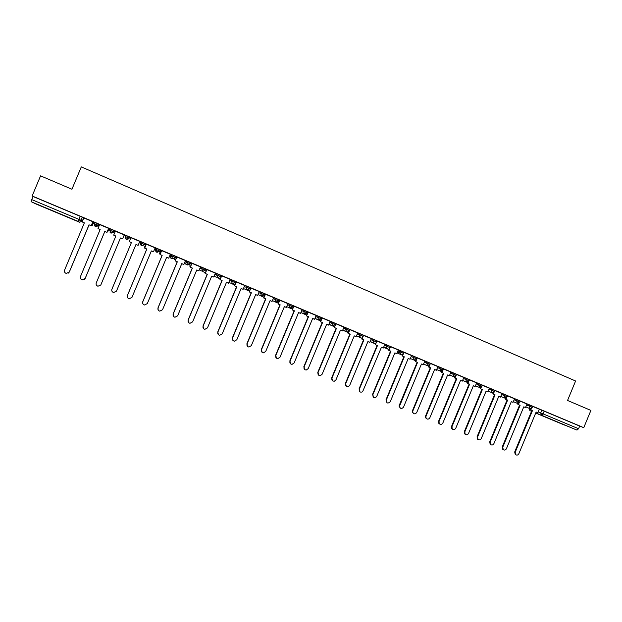 <?xml version="1.0" encoding="UTF-8"?>
<svg xmlns="http://www.w3.org/2000/svg" width="622" height="622" viewBox="0 0 622 622"><rect width="100%" height="100%" fill="white"/><g stroke="black" fill="none" stroke-linecap="round" stroke-linejoin="round"><path stroke-width="0.93" d="M98.214 223.904L94.147 222.194L93.697 223.275L98.494 225.685L98.929 224.635L98.214 223.904L97.763 224.977L94.909 226.089L93.798 223.36M113.989 230.529L109.954 228.834L109.503 229.907L113.772 232.092L114.207 231.05L113.989 230.529L113.538 231.602L110.708 232.714L109.589 230.031M129.182 238.164L129.625 237.091L125.628 235.411L125.185 236.484L129.182 238.164L126.367 239.276L125.185 236.484M144.693 244.671L145.136 243.606L141.171 241.942L140.727 243.008L144.693 244.671L141.902 245.783L140.727 243.008L140.121 243.148L141.256 245.83M160.079 251.125L160.523 250.067L156.589 248.419L156.145 249.476L160.079 251.132L157.304 252.237L156.145 249.476L155.065 249.414L156.138 252.065L158.882 251.016M175.334 257.531L175.777 256.474L171.874 254.833L171.431 255.899L175.334 257.531L172.582 258.635L171.431 255.899L169.892 255.634L170.949 258.27L171.804 258.457M190.464 263.876L190.907 262.826L187.035 261.201L186.6 262.259L190.464 263.883L187.735 264.988L186.6 262.259L184.952 261.885M205.478 270.173L205.913 269.132L202.08 267.522L201.637 268.572L205.478 270.181L202.764 271.285L201.637 268.572L199.965 268.129M220.367 276.425L220.794 275.383L216.992 273.781L216.557 274.831L220.359 276.425L217.669 277.529L216.557 274.831L214.854 274.341M235.132 282.613L235.559 281.579L231.788 280.001L231.353 281.043L235.132 282.621L232.449 283.725L231.353 281.043L229.619 280.506M249.78 288.763L250.207 287.729L246.468 286.159L246.032 287.201L249.772 288.771L247.121 289.868L246.032 287.201L244.259 286.633M264.311 294.859L264.739 293.833L261.022 292.278L260.587 293.304L264.303 294.867L261.668 295.963L260.587 293.304L258.783 292.713M278.718 300.908L279.146 299.89L275.46 298.342L275.033 299.369L278.718 300.916L276.098 302.012L275.033 299.369L273.19 298.747M293.024 306.903L293.444 305.892L289.79 304.352L289.362 305.379L293.016 306.918L290.412 308.014L289.362 305.379L287.481 304.733M307.206 312.858L307.626 311.847L304.002 310.324L303.575 311.342L307.198 312.866L304.617 313.962L303.575 311.342L301.654 310.673M321.279 318.759L321.698 317.756L318.099 316.248L317.679 317.267L321.279 318.775L318.705 319.863L317.679 317.267L315.719 316.567M335.242 324.622L335.655 323.619L332.086 322.118L331.666 323.137L335.235 324.63L332.684 325.726L331.666 323.137L329.676 322.421M349.097 330.43L349.51 329.435L345.964 327.95L345.544 328.96L349.09 330.445L346.555 331.534L345.544 328.96L343.523 328.222M362.836 336.199L363.248 335.211L362.004 334.652L359.741 333.734L359.322 334.737L362.836 336.214L361.677 338.99L363.893 339.907L345.661 383.735C345.342 386.005 346.291 386.962 348.514 386.596L349.696 385.368L367.905 341.587L369.779 342.364L367.897 341.595M376.473 341.921L376.885 340.934L375.68 340.397L373.402 339.472L372.982 340.475L376.473 341.937M390.01 347.597L390.414 346.617L386.954 345.163L386.542 346.159L390.002 347.612M403.437 353.234L403.841 352.254L400.412 350.816L400 351.811L403.429 353.249M416.771 358.832L417.175 357.852L413.754 356.422L413.35 357.409L416.763 358.84L415.403 360.014L414.306 359.92L413.35 357.409L411.15 356.585M430.408 363.411L427.003 361.981L426.591 362.968L429.996 364.391L430.408 363.411M443.533 368.924L440.151 367.501L439.738 368.488L443.128 369.903L443.533 368.924M456.564 374.397L453.197 372.982L452.785 373.962L456.159 375.377L456.564 374.397M469.105 380.788L469.501 379.824L466.142 378.417L465.738 379.389L469.097 380.804L466.656 381.861L465.738 379.389L463.406 378.503M482.338 385.212L478.987 383.813L478.582 384.785L481.933 386.184L482.338 385.212M494.677 391.518L495.073 390.569L491.738 389.17L491.341 390.134L494.677 391.533L492.235 392.575L491.341 390.134L488.946 389.216M507.723 395.872L504.395 394.48L503.999 395.444L507.319 396.836L507.723 395.872M519.875 402.092L520.272 401.143L516.96 399.759L516.555 400.723L519.875 402.107L517.442 403.142L516.555 400.723L514.106 399.767M532.339 407.324L532.727 406.376L529.423 404.992L529.027 405.956L532.331 407.332L529.913 408.607L525.769 406.881L529.913 408.607M555.415 421.249L565.359 425.331L555.415 421.249M49.169 209.458L40.92 205.913L49.169 209.458M93.487 222.513L94.054 222.746M98.875 224.775L99.481 225.024M108.866 228.966L109.861 229.386M114.153 231.182L115.179 231.617M124.12 235.373L125.535 235.963M129.415 237.596L130.628 238.102M139.569 241.857L140.494 242.246M144.926 244.104L145.711 244.43M154.94 248.31L155.438 248.52M82.314 217.226L83.527 218.167L82.291 221.129L81.031 220.274L82.314 217.226L80.168 216.293L78.885 219.356L81.031 220.274L78.162 221.393L31.123 201.715L31.753 199.608L78.885 219.356L78.162 221.393L79.507 222.209L82.291 221.129M40.562 175.863L32.142 195.977L583.763 427.664L590.9 410.411L567.544 400.459L575.599 380.998L81.295 166.898L71.942 189.236L40.562 175.863M33.985 203.161L79.507 222.209L31.123 201.715M32.142 195.977L33.052 196.505L31.753 199.608M539.29 409.222L541.801 410.193L540.689 412.884L578.577 428.737L576.959 430.09L535.713 413.055L564.473 425.09M578.577 428.737L579.681 426.07L583.763 427.664M519.036 403.04L518.39 404.595L517.877 404.386L520.109 405.311L502.747 447.21L503.26 449.652C504.543 450.421 505.6 450.103 506.425 448.695L523.771 406.85L525.481 407.566L526.997 404.02L520.249 401.19M506.58 397.722L505.896 399.363L505.391 399.161L507.622 400.086L490.19 442.133L490.657 444.543C491.963 445.375 493.044 445.072 493.899 443.634L511.315 401.633L513.041 402.348L514.557 398.795L507.7 395.919M494.023 392.358L493.308 394.091L492.818 393.897L495.05 394.822L477.541 437.025L477.96 439.381C479.274 440.298 480.386 440.011 481.28 438.533L498.766 396.377L500.5 397.1L502.024 393.539L495.058 390.608M481.389 386.931L480.619 388.781L480.145 388.594L482.377 389.512L464.805 431.878L465.147 434.164C466.477 435.175 467.62 434.918 468.568 433.402L486.124 391.082L487.873 391.813L489.405 388.237L482.314 385.259M468.661 381.442L467.837 383.424L467.379 383.245L469.61 384.171L451.961 426.692L452.217 428.877C453.562 430.02 454.736 429.802 455.763 428.224L473.381 385.749L475.146 386.487L476.685 382.895L469.486 379.871M455.864 375.875L454.962 378.036L454.519 377.865L456.742 378.782L439.031 421.459L439.171 423.496C440.508 424.826 441.737 424.663 442.856 423.007L460.544 380.376L462.325 381.115L463.864 377.507L456.548 374.436M443.004 370.152L441.985 372.601L441.558 372.438L443.781 373.355L425.992 416.196L426.008 417.984C427.298 419.586 428.581 419.516 429.849 417.751L447.615 374.957L449.403 375.704L450.95 372.088L443.517 368.963M430.043 364.414L428.908 367.128L428.496 366.964L430.719 367.882L412.86 410.885L412.744 412.293C413.91 414.291 415.247 414.345 416.748 412.456L434.584 369.499L436.38 370.253L437.942 366.622L430.385 363.45M417.261 357.938L415.737 361.615L415.341 361.46L417.556 362.377L399.448 406.345C400.311 408.895 401.672 409.152 403.538 407.122L421.452 364.002L423.263 364.764L424.826 361.118L417.152 357.899M403.989 352.363L402.457 356.056L402.076 355.908L404.3 356.818L386.278 400.187C386.526 403.351 387.848 403.865 390.235 401.742L408.219 358.466L410.046 359.228L411.616 355.566L403.826 352.301M390.616 346.749L388.719 350.31L390.935 351.228L372.85 394.721C372.85 397.645 374.086 398.337 376.567 396.797L394.884 352.884L396.727 353.654L398.305 349.976L390.398 346.664M377.142 341.089L375.253 344.674L377.461 345.583L359.314 389.248C359.096 391.798 360.177 392.661 362.564 391.837L381.449 347.255L383.308 348.032L384.886 344.347L376.862 340.988M369.779 342.364L371.365 338.663L363.232 335.274M356.142 336.657L357.743 332.941L349.486 329.497L348.009 333.268L350.209 334.177L331.907 378.176C331.534 380.26 332.389 381.263 334.457 381.169L335.973 379.817L354.252 335.872L356.142 336.657L354.252 335.88M336.082 323.844L334.224 327.491L336.424 328.4L318.044 372.57C317.648 374.53 318.425 375.548 320.377 375.641L322.142 374.226L340.498 330.111L342.403 330.904L344.005 327.18L335.779 323.743M328.556 325.112L330.165 321.364L321.807 317.873L320.33 321.675L322.53 322.585L304.072 366.926C303.668 368.792 304.391 369.826 306.249 370.028L308.201 368.597L326.636 324.303L328.556 325.112L326.636 324.319M314.6 319.265L316.217 315.502L307.82 312.003L306.327 315.813L308.528 316.722L289.992 361.234C289.572 363.038 290.264 364.08 292.052 364.36L294.152 362.921L312.664 318.456L314.6 319.265L312.664 318.464M294.043 306.195L292.216 309.904L294.408 310.813L275.795 355.504C275.375 357.253 276.036 358.295 277.77 358.645L279.993 357.199L298.583 312.563L300.535 313.379L302.16 309.6L293.794 306.11M287.939 303.637L279.503 300.107L277.995 303.948L280.18 304.858L261.489 349.719C261.069 351.43 261.707 352.48 263.401 352.876L265.718 351.43L284.386 306.615L286.353 307.439L284.386 306.63M272.063 301.452L273.703 297.65L265.174 294.089L263.658 297.946L265.843 298.848L247.066 343.896C246.646 345.575 247.261 346.625 248.924 347.06L251.335 345.614L270.08 300.628L272.063 301.452L270.08 300.636M250.985 288.11L249.204 291.897L251.381 292.799L232.535 338.018C232.107 339.674 232.714 340.732 234.354 341.19L236.827 339.752L255.658 294.587L257.656 295.419L259.304 291.601L250.798 288.056M244.734 285.49L236.236 281.945M228.492 283.212L230.156 279.364L221.494 275.748L219.947 279.643L222.116 280.545L203.106 326.13C202.671 327.755 203.262 328.82 204.871 329.326L207.476 327.895L226.462 282.365L228.492 283.212L226.462 282.372M213.735 277.031L215.399 273.167L206.691 269.536L205.136 273.447L207.313 274.341L188.209 320.112C187.782 321.722 188.365 322.795 189.959 323.316L192.618 321.885L211.69 276.176L213.735 277.031L211.682 276.191M198.853 270.803L200.533 266.924L191.778 263.269L190.208 267.196L192.377 268.09L173.196 314.04C172.768 315.649 173.344 316.715 174.93 317.259L177.635 315.836L196.793 269.94L198.853 270.803L196.785 269.948M183.855 264.521L185.535 260.626L176.734 256.956L175.163 260.898L177.324 261.784L158.058 307.921C157.623 309.523 158.198 310.596 159.784 311.155L162.536 309.733L181.772 263.65L183.855 264.521L181.772 263.666M170.366 254.274L161.634 250.612M161.533 250.845L160.74 250.534M144.693 248.139L146.349 244.166L144.693 248.139L146.846 249.025L127.409 295.536C126.974 297.129 127.541 298.21 129.119 298.793L131.957 297.378L151.371 250.923L153.478 251.801L155.181 247.875L146.341 244.189M146.24 244.423L145.735 244.236L144.561 247.175L145.012 247.369L144.561 247.175M111.773 289.634L131.413 242.564L129.275 241.67L130.931 237.697L129.267 241.678L131.398 242.572L111.89 289.269C111.455 290.855 112.03 291.943 113.601 292.534L116.477 291.119L135.977 244.477L138.107 245.363L139.787 241.414L130.923 237.713M130.822 237.954L129.586 240.908M124.26 234.914L115.358 231.182M108.92 228.756L107.684 231.718L107.318 231.563L107.707 231.734L108.99 228.81L108.562 228.608M108.71 228.391L99.621 224.542L97.996 228.569L100.165 229.479L80.471 276.572C80.036 278.151 80.603 279.247 82.182 279.869L85.136 278.454L104.807 231.423L106.992 232.356L108.71 228.391M92.927 221.759L83.83 217.933M140.121 243.148L141.171 241.942M155.065 249.414L155.492 248.388L156.589 248.419M169.892 255.634L170.319 254.608L171.874 254.833M185.379 260.859L187.035 261.201M200.401 267.102L202.08 267.522M215.282 273.315L216.992 273.781M230.047 279.488L231.788 280.001M244.687 285.615L246.468 286.159M259.211 291.695L261.022 292.278M273.61 297.728L275.46 298.342M287.9 303.723L289.79 304.352M302.074 309.663L304.002 310.324M316.139 315.564L318.099 316.248M330.095 321.411L332.086 322.118M343.935 327.219L345.964 327.95M357.673 332.988L359.741 333.734M371.303 338.702L373.402 339.472M384.824 344.378L386.954 345.163L386.557 346.166L386.954 348.32L387.522 348.701M398.243 350.007L400.412 350.816L399.884 353.001L400.965 354.33M411.554 355.597L413.754 356.422M424.772 361.141L427.003 361.981M437.88 366.646L440.151 367.501M450.896 372.111L453.197 372.982M463.81 377.531L466.142 378.417M476.623 382.911L478.987 383.813M489.351 388.252L491.738 389.17M501.97 393.555L504.395 394.48M514.503 398.819L516.96 399.759M526.943 404.036L529.423 404.992M531.413 408.312L530.799 409.789L530.263 409.579L532.502 410.504L515.203 452.241L515.755 454.705C517.022 455.428 518.056 455.102 518.857 453.718L536.141 412.021L537.836 412.736L539.344 409.206L532.712 406.423M33.052 196.505L80.168 216.293M579.681 426.07L541.801 410.193M279.48 300.372L279.021 300.177M265.151 294.354L264.614 294.128M250.705 288.289L250.083 288.025M236.142 282.17L235.443 281.875M221.463 276.012L220.678 275.678M206.66 269.792L205.789 269.427M191.739 263.534L190.783 263.129M176.695 257.213L175.653 256.777L174.44 259.685L175.482 260.12L174.37 259.662L175.272 257.5M93.518 222.295L92.281 225.257L91.582 224.97L92.32 225.296L93.564 222.311L92.826 222M515.801 454.744L515.241 454.441L514.689 451.976L515.203 452.241M530.799 409.789L532.502 410.504M531.966 410.287L514.689 451.976M530.263 409.579L530.714 408.498M536.133 412.036L537.836 412.736M503.346 449.722L502.755 449.387L502.242 446.946L502.747 447.21M518.39 404.595L520.109 405.311M513.321 401.664L517.776 403.522L513.329 401.656M519.588 405.109L502.242 446.946M517.877 404.386L518.336 403.266M523.771 406.858L525.481 407.566M490.805 444.66L490.175 444.287L489.708 441.877L490.19 442.133M505.896 399.363L507.622 400.086M500.788 396.416L505.554 398.399L500.788 396.408M507.117 399.884L489.708 441.877M505.391 399.161L505.88 397.994M511.315 401.641L513.041 402.348M478.17 439.567L477.486 439.132L477.074 436.776L477.541 437.025M493.308 394.091L495.05 394.822M493.114 393.19L488.161 391.114L493.106 393.19M494.552 394.628L477.074 436.776M492.818 393.897L493.324 392.676M498.758 396.385L500.5 397.1M465.435 434.428L464.688 433.915L464.346 431.629L464.805 431.878M480.619 388.781L482.377 389.512M475.433 385.796L480.441 387.887L475.433 385.78M481.894 389.325L464.346 431.629M480.145 388.594L480.682 387.304M486.116 391.09L487.873 391.813M452.606 429.25L451.782 428.636L451.525 426.451L451.961 426.692M467.837 383.424L469.61 384.171M462.612 380.423L467.674 382.546L462.612 380.407M469.143 383.984L451.525 426.451M467.379 383.245L467.938 381.892M473.381 385.757L475.146 386.487M439.676 424.041L438.751 423.255L438.603 421.226L439.031 421.459M454.962 378.036L456.742 378.782M449.69 375.012L454.814 377.157M449.698 374.996L454.814 377.142M456.299 378.604L438.603 421.226M454.519 377.865L455.11 376.427M460.544 380.384L462.325 381.115M426.653 418.785L425.596 417.759L425.588 415.97L425.992 416.196M441.985 372.601L443.781 373.355M436.675 369.554L441.853 371.723L436.675 369.546M443.346 373.184L425.588 415.97M441.558 372.438L442.188 370.914M447.607 374.973L449.403 375.704M413.529 413.49L412.347 412.067L412.472 410.668L412.86 410.885M428.908 367.128L430.719 367.882M423.559 364.064L428.791 366.257L423.559 364.049M430.307 367.726L412.472 410.668M428.496 366.964L429.172 365.347M434.576 369.515L436.38 370.253M400.296 408.149L399.075 406.135L399.254 405.326L399.627 405.544M415.737 361.615L417.556 362.377M415.644 360.729L410.341 358.513L415.636 360.744M417.16 362.222L399.254 405.326M415.341 361.46L416.064 359.71M421.444 364.018L423.263 364.764M386.97 402.768L386.293 400.148M402.457 356.056L404.3 356.818M402.38 355.178L397.023 352.931L402.38 355.185M403.911 356.67L385.935 399.946M402.076 355.908L403.227 353.14M408.211 358.474L410.046 359.228M373.534 397.349L372.85 394.721M389.084 350.45L390.935 351.228M383.937 347.34L389.014 349.587M383.898 347.434L389.022 349.58M390.562 351.088L372.508 394.519M388.719 350.31L389.87 347.535M394.877 352.892L396.727 353.654M359.99 391.883L359.314 389.248M375.602 344.806L377.461 345.583M370.72 341.789L375.556 343.95M370.673 341.89L375.556 343.935M377.111 345.451L358.987 389.053M375.253 344.674L376.411 341.89M381.442 347.263L383.308 348.032M346.345 386.379L345.661 383.735M363.559 335.39L362.012 339.114L363.893 339.907M357.393 336.207L361.981 338.267M357.355 336.315L361.988 338.251M363.559 339.775L345.358 383.549M332.591 380.827L331.907 378.176M349.875 329.637L348.32 333.384L350.209 334.177M343.632 330.577L348.312 332.537L343.686 330.438M349.898 334.061L331.619 377.997M318.721 375.229L318.044 372.57M334.519 327.607L336.424 328.4M330.119 324.917L334.527 326.76L330.173 324.777M336.129 328.292L317.772 372.399M334.224 327.491L335.787 323.735M340.498 330.119L342.403 330.904M304.749 369.585L304.072 366.926M322.18 318.005L320.61 321.784L322.53 322.585M316.823 319.179L320.633 320.944M316.769 319.311L320.641 320.929M322.25 322.484L303.816 366.762M290.653 363.893L289.992 361.234M308.162 312.127L306.584 315.914L308.528 316.722M302.782 313.465L306.638 315.082L302.852 313.309M308.263 316.629L289.759 361.079M276.448 358.148L275.795 355.504M292.457 309.997L294.408 310.813M288.958 307.672L292.527 309.165L289.028 307.501M294.167 310.72L275.577 355.349M292.216 309.904L293.802 306.11M298.583 312.571L300.535 313.379M262.119 352.363L261.489 349.719M279.807 300.216L278.213 304.034L280.18 304.858M287.939 303.629L286.353 307.439M275.313 301.732L278.298 303.209M275.235 301.911L278.306 303.194M279.962 304.772L261.294 349.58M247.673 346.516L247.066 343.896M265.454 294.19L263.852 298.016L265.843 298.848M260.983 295.955L263.969 297.199L261.069 295.745M265.641 298.778L246.895 343.756M233.095 340.615L232.535 338.018M249.383 291.959L251.381 292.799M246.833 290.023L249.515 291.15L246.926 289.798M251.202 292.737L232.371 337.894M249.204 291.897L250.806 288.048M255.658 294.595L257.656 295.419M218.392 334.652L217.879 332.094C217.451 333.734 218.042 334.799 219.667 335.281L222.209 333.851L241.118 288.499L243.132 289.339L241.118 288.507M236.407 281.991L234.634 285.793L236.811 286.695L217.879 332.094M234.789 285.848L236.811 286.695M244.741 285.49L243.132 289.339M232.566 284.044L234.945 285.047L232.566 284.044M236.648 286.641L217.739 331.977M234.634 285.793L236.243 281.937M203.557 328.626L203.106 326.13M221.704 275.81L220.087 279.69L222.116 280.545M218.19 278.026L220.258 278.889L218.19 278.026M221.976 280.499L202.99 326.014M188.583 322.515L188.209 320.112M206.885 269.59L205.26 273.486L207.313 274.341M203.697 271.954L205.454 272.685L203.697 271.954M207.188 274.302L188.116 320.003M173.46 316.31L173.196 314.04M191.941 263.316L190.309 267.227L192.377 268.09M190.534 266.426L189.088 265.835L190.526 266.434M192.276 268.059L173.118 313.947M158.182 309.981L158.058 307.921M176.881 256.987L175.241 260.913L177.324 261.784M177.239 261.769L158.004 307.836M142.757 303.466L142.796 301.756C142.36 303.349 142.936 304.43 144.514 304.998L147.313 303.583L166.634 257.314L168.725 258.192L166.626 257.321M161.689 250.612L159.986 254.546L162.148 255.432L142.796 301.756M160.048 254.553L162.148 255.432M170.374 254.258L168.725 258.192M159.527 253.449L160.305 253.776L159.527 253.449L160.748 250.518M160.795 250.542L159.582 253.457M162.085 255.424L142.765 301.678M159.986 254.546L161.642 250.588M127.238 296.702L127.409 295.536M144.724 248.139L146.846 249.025M145.82 244.252L144.599 247.175M146.808 249.025L127.401 295.466M151.364 250.93L153.478 251.801M130.721 237.907L129.594 240.893M135.969 244.485L138.107 245.363M115.365 231.159L113.702 235.147L115.847 236.065L96.247 282.948C95.811 284.526 96.379 285.622 97.957 286.229L100.787 285M113.702 235.147L115.855 236.049M100.873 284.814L120.458 237.977L122.604 238.879L124.268 234.898L122.604 238.887L120.458 237.977L100.904 284.759M85.136 278.454L84.53 279.309M97.996 228.569L100.165 229.495M108.64 228.336L106.968 232.333M85.191 278.415L104.83 231.446L106.992 232.356M83.838 217.918L82.158 221.937L84.343 222.87L64.564 270.142C64.12 271.721 64.696 272.825 66.282 273.455L69.345 272.008L68.125 273.26M82.158 221.937L84.343 222.855M69.267 272.047L89.024 224.814L91.255 225.763L92.935 221.735M92.888 221.72L91.209 225.732M69.345 272.008L89.07 224.853L91.255 225.763M529.089 408.273L530.55 408.879M538.186 411.896L540.689 412.884L541.552 415.278L535.752 412.961M531.553 411.282L529.913 410.629L529.073 408.304M576.959 430.09L541.552 415.278L543.115 413.879L544.234 411.189M357.261 333.983L359.322 334.737L360.317 337.303M370.891 339.698L372.982 340.475L373.97 343.025M384.412 345.365L386.542 346.159L386.954 348.32L383.696 347.084M397.831 350.995L400 351.803L399.884 353.001L397.388 352.06M424.359 362.121L426.591 362.968L427.539 365.472L429.996 364.391M437.476 367.625L439.738 368.488L440.679 370.976L443.128 369.903M450.491 373.083L452.785 373.962L453.718 376.434L456.159 375.377M476.227 383.875L478.582 384.785L479.492 387.242L481.933 386.184M501.573 394.511L503.999 395.444L504.885 397.878L507.319 396.836M526.546 404.992L529.027 405.956L529.983 408.39M228.795 282.474L229.479 282.746M214.092 276.176L215.181 276.743M199.312 269.707L200.789 270.694M184.493 262.997L186.32 264.599M125.053 236.827L126.157 239.501L128.692 238.871M109.923 232.123L111.027 233.164L113.772 232.092M94.824 226.05L95.734 226.758L98.494 225.685M529.921 410.629L528.972 408.226M373.425 339.48L373.006 340.483L373.612 342.823L370.137 341.509M359.773 333.742L359.353 334.753L360.06 337.171L356.492 335.826M346.011 327.965L345.591 328.976L346.353 331.433L342.745 330.088M332.14 322.142L331.72 323.152L332.521 325.648L328.89 324.303M318.161 316.271L317.741 317.282L318.565 319.801L314.934 318.464M304.072 310.347L303.645 311.373L304.492 313.908L300.861 312.586M289.868 304.383L289.44 305.41L290.303 307.96L286.68 306.662M275.546 298.366L275.118 299.4L275.997 301.965L272.382 300.69M261.108 292.309L260.68 293.343L261.574 295.924L257.967 294.68M246.561 286.198L246.125 287.232L247.035 289.829L243.435 288.616M231.889 280.032L231.454 281.074L232.371 283.686L229.448 282.738M217.094 273.82L216.658 274.87L217.599 277.498L215.142 276.736M202.189 267.561L201.746 268.611L202.694 271.254L200.743 270.687M187.152 261.24L186.709 262.297L187.673 264.956L186.258 264.583M171.991 254.872L171.548 255.937L172.519 258.612L171.726 258.441M156.705 248.458L156.262 249.515L157.249 252.213L156.138 252.065L157.249 252.213M141.287 241.981L140.844 243.047L141.847 245.76L141.202 245.807M125.745 235.45L125.302 236.523L126.266 239.548M110.071 228.873L109.627 229.946L111.097 233.196M94.264 222.233L93.813 223.314L94.863 226.074L95.804 226.789M515.241 454.441L515.755 454.705M502.755 449.387L503.26 449.652M490.175 444.287L490.657 444.543M477.486 439.132L477.96 439.381M464.688 433.915L465.147 434.164M451.782 428.636L452.217 428.877M438.751 423.255L439.171 423.496M425.596 417.759L426.008 417.984M412.347 412.067L412.744 412.293"/></g></svg>
